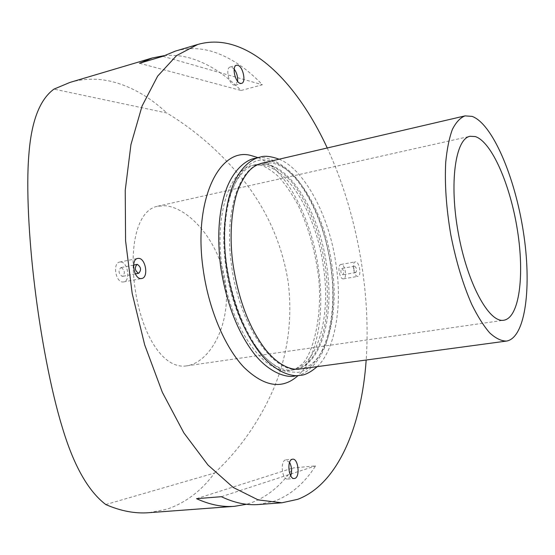 <?xml version="1.0" encoding="UTF-8"?>
<svg xmlns="http://www.w3.org/2000/svg" width="555" height="555" viewBox="0 0 555 555"><rect width="100%" height="100%" fill="white"/><g stroke="black" fill="none" stroke-linecap="round" stroke-linejoin="round"><path stroke-width="0.42" stroke-dasharray="2.77 2.08" d="M271.457 162.969L261.835 163.225C239.073 167.18 223.894 212.038 231.442 264.721C238.976 325.05 273.816 374.646 299.617 369.013L300.193 368.922C326.576 365.051 339.625 315.823 331.987 265.609C325.223 215.354 298.521 167.18 271.457 162.969M226.794 265.248C217.706 202.457 240.28 153.617 268.363 160.548C296.335 165.001 323.773 214.507 330.711 266.081C338.259 317.724 324.98 367.563 297.875 372.426L285.991 371.586C277.653 368.333 269.362 362.221 261.121 353.244C244.963 333.104 231.893 300.089 226.794 265.248M266.123 164.211C293.345 168.352 320.138 216.381 326.867 266.532C334.471 316.627 321.262 365.773 294.705 369.665L294.122 369.748C268.155 375.402 233.19 325.972 225.705 265.796C218.198 213.259 233.53 168.477 256.438 164.481L266.123 164.211M186.438 365.898C163.656 369.318 142.843 336.503 135.642 292.36C128.614 249.257 136.204 210.255 157.669 206.217L165.369 205.752C189.983 208.049 220.099 242.924 225.476 283.036C231.185 323.059 210.983 362.172 186.757 365.849L186.438 365.898M327.249 147.984C356.49 211.184 371.059 290.556 366.175 360.022M258.54 504.53L274.774 501.054C290.938 494.866 304.535 483.148 315.58 465.909L293.144 467.927C281.711 485.042 267.704 496.676 251.124 502.844L246.51 504.273M105.776 504.544L214.535 473.026C201.514 490.787 185.62 502.844 166.868 509.212L148.92 512.695M214.535 473.026C239.795 449.46 259.608 421.085 273.983 387.903C287.92 354.09 292.658 318.848 288.198 282.162C282.398 245.692 268.28 212.738 245.858 183.316C223.256 154.665 196.914 131.223 166.819 112.998L53.96 89.119M69.93 82.431C83.777 78.463 97.715 78.165 111.735 81.536C131.355 86.469 149.711 96.958 166.819 112.998M164.148 55.646C173.167 54.792 182.186 55.708 191.211 58.386C208.812 63.846 225.42 74.55 241.043 90.507L262.369 84.762C247.017 68.536 230.72 57.574 213.481 51.892C200.619 47.806 187.888 47.55 175.304 51.129M234.175 69.077L231.525 67.051L230.193 67.016C225.288 67.863 228.722 84.124 234.009 85.088L235.251 85.109L237.589 81.308M289.599 462.37L285.582 459.901C279.956 461.052 282.009 480.075 287.67 479.083L290.758 475.906M357.704 276.376C353.889 276.799 351.523 262.154 355.353 261.863L355.602 261.842C359.425 261.551 361.735 276.057 357.913 276.362L357.704 276.376M341.214 264.423L340.957 264.444C337.051 264.749 339.396 279.304 343.288 278.867L343.503 278.846C347.395 278.534 345.106 264.118 341.214 264.423M120.435 261.974L119.672 262.05C112.36 262.945 115.634 282.655 122.995 282.009L123.626 281.94C130.918 281.052 127.803 261.572 120.435 261.974M341.797 268.467C343.843 270.438 344.183 272.554 342.803 274.815L342.706 274.822C340.652 272.859 340.312 270.743 341.686 268.474L341.797 268.467M354.742 266.164C356.768 268.155 357.108 270.285 355.762 272.547L355.665 272.56C353.639 270.583 353.299 268.453 354.638 266.178L354.742 266.164M121.15 267.579C124.847 270.209 125.326 273.136 122.572 276.362L122.273 276.39C118.569 273.788 118.083 270.861 120.83 267.607L121.15 267.579M221.376 496.697L315.58 465.909M196.546 498.674L293.144 467.927M162.893 56.312L262.369 84.762M139.485 63.249L241.043 90.507M258.124 157.662C286.456 169.455 311.646 218.51 318.514 268.995C324.925 312.985 317.488 357.129 298.125 375.527M262.612 165.022C289.939 169.122 316.794 217.06 323.496 267.135C331.078 317.162 317.758 366.244 291.091 370.15L290.508 370.24C264.437 375.901 229.388 326.576 221.938 266.511C214.452 214.064 229.888 169.331 252.886 165.307L262.612 165.022M279.096 159.202C304.057 168.824 329.906 216.54 336.101 265.186C342.796 307.519 334.36 351.128 317.176 366.64M257.409 157.897C267.961 155.289 289.488 165.813 302.329 186.466C316.704 208.451 326.257 234.994 330.981 266.102C334.901 294.976 333.43 320.325 326.562 342.164C319.978 363.227 305.34 374.514 297.369 375.562M317.384 268.897C313.617 245.116 306.95 223.401 297.383 203.754C290.334 191.35 283.674 181.957 277.403 175.574C270.618 169.837 265.11 166.389 260.871 165.224C252.872 164.183 254.537 165.348 252.886 165.307L256.438 164.481C260.344 163.628 264.569 163.843 269.106 165.119C274.767 166.59 286.248 174.45 294.372 185.37C309.974 206.932 320.297 234.134 325.341 266.969C329.42 297.674 327.353 323.787 319.139 345.307C310.009 366.487 297.612 369.623 294.122 369.748L290.508 370.24C291.208 369.443 292.832 371.926 301.067 364.926C312.791 356.476 324.606 311.147 317.384 268.897M157.669 206.217L470.043 136.287M230.193 67.016L236.479 65.24M287.67 479.083L294.31 478.514M340.957 264.444L355.353 261.863M119.672 262.05L137.702 258.436M355.762 272.547L342.803 274.815M135.323 273.899L122.572 276.362M133.582 265.096L120.83 267.607M354.638 266.178L341.686 268.474M123.626 281.94L141.685 278.513M343.503 278.846L357.913 276.362M286.033 459.811L292.645 459.186M235.251 85.109L241.536 83.396M186.757 365.849L503.815 320.235"/><path stroke-width="0.83" d="M503.607 320.263C488.997 322.885 467.414 283.543 458.312 233.155C449.044 182.796 455.405 138.694 470.043 136.287L475.274 136.565C491.799 141.844 510.42 185.148 517.454 230.374C524.669 275.592 519.362 317.751 503.815 320.235L503.607 320.263M366.175 360.022C361.638 426.289 337.974 484.092 297.73 499.32L281.891 502.788L258.186 499.916L233.176 487.436L207.965 465L183.871 432.907L162.31 392.239L144.682 344.87L132.173 293.387L125.583 240.821L125.236 190.282L130.938 144.605L142.066 106.047L157.662 76.118L176.608 55.569L197.746 44.462C210.047 40.973 222.493 41.354 235.084 45.6C270.791 57.609 303.96 97.645 327.249 147.984M472.159 116.39C492.542 123.925 514.825 176.774 523.275 231.262C531.926 285.728 525.8 337.28 506.812 341.027L506.389 341.089C501.186 341.041 495.622 338.3 489.683 332.868C483.648 325.875 477.688 316.419 471.799 304.494C463.023 284.535 456.03 261.336 450.813 234.89C446.296 208.319 444.597 184.149 445.714 162.372C446.976 149.135 449.189 138.174 452.346 129.495C455.967 122.308 460.199 117.764 465.048 115.877L472.159 116.39M240.301 83.375C235.049 82.39 231.608 66.08 236.479 65.24L237.804 65.282C243.076 66.461 246.392 82.563 241.536 83.396L240.301 83.375M294.837 478.403L294.31 478.514C288.69 479.513 286.616 460.421 292.201 459.276L292.645 459.186C298.229 458.18 300.394 477.009 294.837 478.403M141.06 278.575C133.81 279.193 130.494 259.31 137.702 258.436L138.452 258.366C145.715 257.999 148.872 277.646 141.685 278.513L141.06 278.575M137.362 264.381C141.025 267.038 141.504 269.994 138.799 273.233L138.507 273.261C134.837 270.625 134.352 267.67 137.05 264.409L137.362 264.381M290.758 475.906C292.145 471.23 291.757 466.713 289.599 462.37M237.589 81.308C237.935 76.826 236.798 72.754 234.175 69.077M197.746 44.462L175.304 51.129L162.893 56.312L139.485 63.249L152.188 57.997L69.93 82.431L53.96 89.119C39.689 99.511 31.316 121.42 28.846 154.859C26.161 186.945 28.777 238.102 34.757 286.789C40.598 335.366 50.907 390.304 62.111 426.767C73.496 465.132 88.051 491.057 105.776 504.544C120.685 511.065 135.066 513.784 148.92 512.695L234.494 506.32C222.395 507.27 209.748 504.724 196.546 498.674L221.376 496.697C234.328 502.851 246.718 505.459 258.54 504.53L281.891 502.788M152.188 57.997L164.148 55.646M246.51 504.273L234.494 506.32M298.125 375.527C282.433 389.797 264.333 387.015 243.811 367.181C224.622 346.847 208.402 308.469 203.075 268.648C193.286 200.216 219.093 147.477 250.229 155.296L258.124 157.662M226.329 265.103C222.486 233.537 224.608 207.14 232.677 185.904C240.932 165.529 253.489 158.224 260.073 157.127C264.464 155.518 270.805 156.212 279.096 159.202M506.389 341.089L299.617 369.013C296.613 369.803 282.835 370.393 266.102 350.309C249.59 328.983 238.56 300.283 232.989 264.201C228.542 232.649 232.573 201.59 239.434 186.494C247.599 168.845 254.683 165.369 261.835 163.225L465.048 115.877M220.592 266.185C216.783 234.723 218.948 208.389 227.085 187.195C235.375 166.812 248.362 159.32 254.676 158.397L257.409 157.897M220.606 266.282C226.024 301.948 237.006 330.849 253.559 352.98C269.668 373.869 287.733 377.844 294.636 376.061L297.369 375.562M226.343 265.207C231.789 300.983 242.764 329.975 259.268 352.175C275.412 373.12 292.922 377.039 300.13 375.34C304.806 375.277 310.488 372.377 317.176 366.64M138.799 273.233L135.323 273.899M137.05 264.409L133.582 265.096"/></g></svg>
